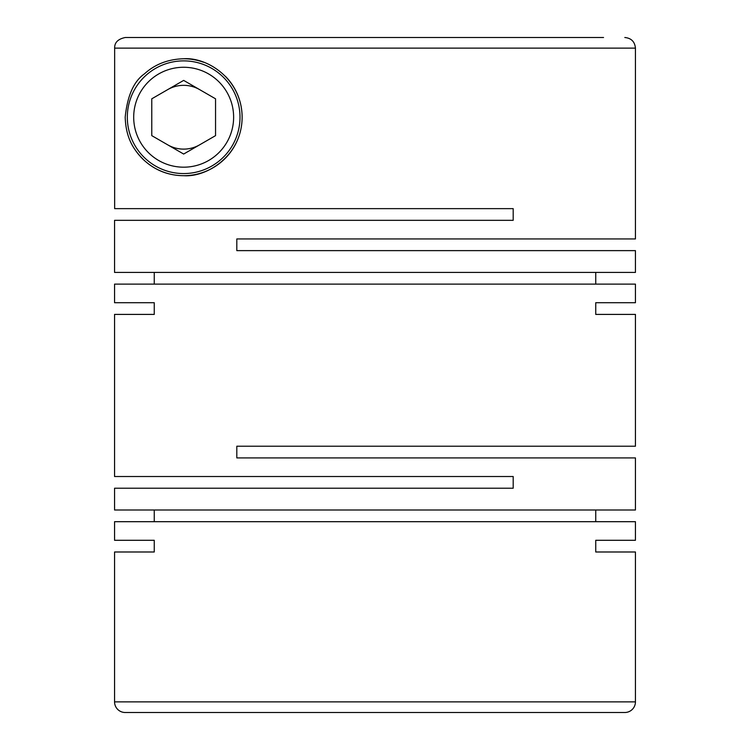 <?xml version="1.0" encoding="UTF-8"?>
<svg xmlns="http://www.w3.org/2000/svg" width="750" height="750" viewBox="0 0 750 750"><rect width="100%" height="100%" fill="white"/><g stroke="black" fill="none" stroke-linecap="round" stroke-linejoin="round"><path stroke-width="1.12" d="M274.256 37.5L125.297 37.5C118.031 38.991 114.488 42.534 114.656 48.131L635.438 48.131L635.438 238.941L236.812 238.941L236.812 250.631L635.438 250.631L635.438 272.419L114.562 272.419L114.562 220.331L513.188 220.331L513.188 208.641L114.656 208.641L114.656 48.094M595.744 272.419L595.744 284.119M114.562 302.719L154.256 302.719L114.562 302.719L114.562 284.119L635.438 284.119L635.438 302.719L595.744 302.719L635.438 302.719M154.256 272.419L154.256 284.119M183.666 58.763C168.094 59.184 155.034 64.209 144.478 73.838C133.809 81.263 127.378 95.709 125.194 117.169C125.972 140.616 135.478 151.369 143.691 159.891C155.016 170.306 168.338 175.575 183.666 175.688C206.859 177.506 241.847 155.719 242.128 117.459C242.006 79.097 207.413 56.991 183.666 58.763A58.462 58.462 0 0 1 203.606 62.269M114.562 314.409L154.256 314.409L114.562 314.409L114.562 476.512L513.188 476.512L513.188 488.212L114.562 488.212L114.562 510L635.438 510L635.438 457.913L236.812 457.913L236.812 446.222L635.438 446.222L635.438 314.409L595.744 314.409L635.438 314.409M595.744 510L595.744 521.691M114.562 540.291L154.256 540.291L114.562 540.291L114.562 521.691L635.438 521.691L635.438 540.291L595.744 540.291L635.438 540.291M154.256 510L154.256 521.691M154.256 302.719L154.256 314.409M595.744 302.719L595.744 314.409M635.438 551.991L595.744 551.991L635.438 551.991L635.438 701.869A10.631 10.631 0 0 1 624.806 712.5L125.194 712.5A10.631 10.631 0 0 1 114.562 701.869L635.438 701.869M154.256 540.291L154.256 551.991L114.562 551.991L114.562 701.869M595.744 540.291L595.744 551.991M368.091 712.5L300.591 712.5M199.603 144.844A31.894 31.894 0 0 1 167.719 144.844M167.719 89.606A31.894 31.894 0 0 1 199.603 89.606M183.666 60.881A56.334 56.334 0 0 0 127.322 117.225A56.334 56.334 0 0 0 183.666 173.559A56.334 56.334 0 0 0 240 117.225A56.334 56.334 0 0 0 183.666 60.881M183.666 167.184A49.959 49.959 0 0 0 233.625 117.225A49.959 49.959 0 0 0 183.666 67.266A49.959 49.959 0 0 0 133.697 117.225A49.959 49.959 0 0 0 183.666 167.184M225.375 76.266A58.462 58.462 0 0 1 155.053 168.216M153.628 167.381A58.462 58.462 0 0 1 147.694 163.322M143.672 159.872A58.462 58.462 0 0 1 140.447 156.609M139.903 155.991A58.462 58.462 0 0 1 135.309 150.094M183.666 154.05L215.55 135.638L215.55 98.812L183.666 80.4L151.772 98.812L151.772 135.638L183.666 154.05M125.297 37.5L603.544 37.5M114.562 551.991L154.256 551.991M635.438 48.131C634.8 41.672 631.256 38.128 624.806 37.5"/></g></svg>
